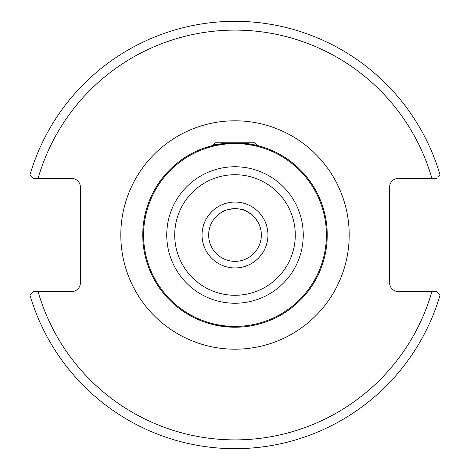 <?xml version="1.0" encoding="UTF-8"?>
<svg xmlns="http://www.w3.org/2000/svg" width="470" height="470" viewBox="0 0 470 470"><rect width="100%" height="100%" fill="white"/><g stroke="black" fill="none" stroke-linecap="round" stroke-linejoin="round"><path stroke-width="0.7" d="M262.759 147.04L256.802 145.377L234.988 142.763L213.186 145.383L204.168 148.073L213.891 145.212L213.233 144.766L218.591 144.237M262.43 323.06L260.615 323.607M260.586 323.619L258.353 324.23M255.216 324.993L251.215 325.798M248.712 326.209L246.386 326.527M240.81 327.049L235 327.238L214.831 325.005L207.57 323.06M327.238 235A92.237 92.237 0 0 1 235 327.238A92.237 92.237 0 0 1 142.763 235A92.237 92.237 0 0 1 235 142.763A92.237 92.237 0 0 1 327.238 235A92.237 92.237 0 0 0 235 142.763A92.237 92.237 0 0 0 142.763 235M208.645 235A26.355 26.355 0 0 0 235 261.355A26.355 26.355 0 0 0 261.355 235A26.355 26.355 0 0 0 235 208.645A26.355 26.355 0 0 0 208.645 235A26.355 26.355 0 0 1 235 208.645A26.355 26.355 0 0 1 261.355 235M213.392 219.913L215.583 217.181L220.43 213.039L249.57 213.039M218.809 214.208L218.145 214.743M254.299 217.058L252.901 215.66M257.372 221.07L257.008 220.501M256.215 219.367L255.228 218.104M258.588 223.256L257.871 221.911M255.333 218.233L258.336 222.751M248.078 212.117L252.649 215.43M220.835 212.775C224.096 208.657 241.786 207.217 246.486 211.283M210.255 323.853L209.385 323.607M208.692 323.401L208.022 323.201M30.186 175.251L29.921 174.987A213.68 213.68 0 0 1 440.079 174.987L439.814 175.251M437.917 177.149L440.079 174.987A213.68 213.68 0 0 0 29.921 174.987L33.346 178.406L35.832 178.406M32.083 292.857L33.346 291.594L71.61 291.594A8.783 8.783 0 0 0 80.394 282.811L80.394 187.189A8.783 8.783 0 0 0 71.61 178.406L33.346 178.406M436.654 178.406L398.39 178.406A8.783 8.783 0 0 0 389.606 187.189L389.606 282.811A8.783 8.783 0 0 0 398.39 291.594L436.654 291.594L440.079 295.013A213.68 213.68 0 0 1 29.921 295.013L30.186 294.749M33.012 178.077L32.083 177.143M432.488 178.406L434.174 178.406M33.711 291.594L29.921 295.013A213.68 213.68 0 0 0 440.079 295.013L439.814 294.749M213.233 144.766L215.237 142.763L254.763 142.763L257.566 145.571M143.585 235A91.415 91.415 0 0 0 235 326.415A91.415 91.415 0 0 0 326.415 235A91.415 91.415 0 0 0 235 143.585A91.415 91.415 0 0 0 143.585 235M267.941 235A32.941 32.941 0 0 1 235 267.941A32.941 32.941 0 0 1 202.059 235A32.941 32.941 0 0 1 235 202.059A32.941 32.941 0 0 1 267.941 235M174.717 235A60.283 60.283 0 0 0 235 295.283A60.283 60.283 0 0 0 295.283 235A60.283 60.283 0 0 0 235 174.717A60.283 60.283 0 0 0 174.717 235M303.25 235A68.25 68.25 0 0 1 235 303.25A68.25 68.25 0 0 1 166.75 235A68.25 68.25 0 0 1 235 166.75A68.25 68.25 0 0 1 303.25 235M120.802 235A114.198 114.198 0 0 1 235 120.802A114.198 114.198 0 0 1 349.198 235A114.198 114.198 0 0 1 235 349.198A114.198 114.198 0 0 1 120.802 235M431.924 178.406A204.897 204.897 0 0 0 38.076 178.406M38.076 291.594A204.897 204.897 0 0 0 431.924 291.594"/></g></svg>
